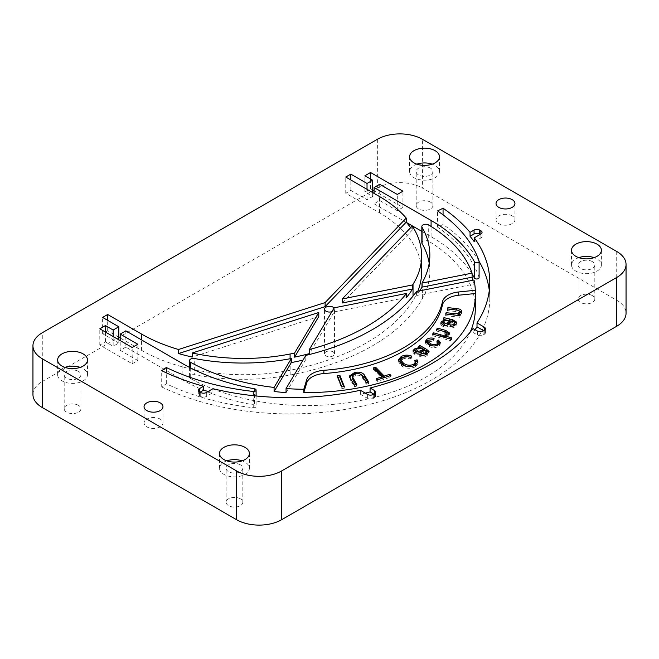 <?xml version="1.0" encoding="UTF-8"?>
<svg xmlns="http://www.w3.org/2000/svg" width="659" height="659" viewBox="0 0 659 659"><rect width="100%" height="100%" fill="white"/><g stroke="black" fill="none" stroke-linecap="round" stroke-linejoin="round"><path stroke-width="0.49" stroke-dasharray="3.29 2.47" d="M512.183 215.905A9.457 5.461 0 0 0 501.87 214.719A9.457 5.461 0 0 0 496.038 219.76A9.457 5.461 0 0 0 498.805 223.623A9.457 5.461 0 0 0 509.11 224.81A9.457 5.461 0 0 0 514.951 219.76A9.457 5.461 0 0 0 512.183 215.905M160.195 419.116A9.457 5.461 0 0 0 149.89 417.938A9.457 5.461 0 0 0 144.049 422.979A9.457 5.461 0 0 0 146.817 426.843A9.457 5.461 0 0 0 157.13 428.021A9.457 5.461 0 0 0 162.962 422.979A9.457 5.461 0 0 0 160.195 419.116M421.834 242.809A3.979 2.298 180 0 1 424.297 240.692A3.979 2.298 180 0 1 428.638 241.186A3.979 2.298 180 0 1 428.696 241.227L428.696 224.966M125.844 330.843L125.844 347.095L182.864 380.021A175.516 101.338 0 0 0 254.432 405.054A2.389 1.376 180 0 1 255.404 405.392A2.389 1.376 180 0 1 256.104 406.364A2.389 1.376 180 0 1 253.254 407.723A192.543 111.165 180 0 1 166.315 383.769L161.71 386.94L161.71 370.679M333.017 351.857A4.975 2.875 0 0 0 327.597 351.231A4.975 2.875 0 0 0 324.525 353.883A4.975 2.875 0 0 0 325.983 355.918A4.975 2.875 0 0 0 331.403 356.544A4.975 2.875 0 0 0 334.475 353.883A4.975 2.875 0 0 0 333.017 351.857M578.775 257.644A14.935 8.625 0 0 0 571.518 265.042A14.935 8.625 0 0 0 575.892 271.137A14.935 8.625 0 0 0 592.161 273.007A14.935 8.625 0 0 0 601.379 265.042A14.935 8.625 0 0 0 597.005 258.946A14.935 8.625 0 0 0 594.121 257.644M592.359 261.623A8.361 4.827 0 0 0 583.248 260.577A8.361 4.827 0 0 0 578.083 265.042A8.361 4.827 0 0 0 580.538 268.452A8.361 4.827 0 0 0 589.648 269.498A8.361 4.827 0 0 0 594.813 265.042A8.361 4.827 0 0 0 592.359 261.623M592.359 295.603A8.361 4.827 0 0 0 583.248 294.557A8.361 4.827 0 0 0 578.083 299.021A8.361 4.827 0 0 0 580.538 302.432A8.361 4.827 0 0 0 589.648 303.478A8.361 4.827 0 0 0 594.813 299.021A8.361 4.827 0 0 0 592.359 295.603M226.795 460.855A14.935 8.625 0 0 0 219.529 468.252A14.935 8.625 0 0 0 223.903 474.356A14.935 8.625 0 0 0 240.181 476.218A14.935 8.625 0 0 0 249.399 468.252A14.935 8.625 0 0 0 245.024 462.157A14.935 8.625 0 0 0 242.133 460.855M240.378 464.842A8.361 4.827 0 0 0 231.268 463.796A8.361 4.827 0 0 0 226.103 468.252A8.361 4.827 0 0 0 228.549 471.671A8.361 4.827 0 0 0 237.668 472.717A8.361 4.827 0 0 0 242.825 468.252A8.361 4.827 0 0 0 240.378 464.842M240.378 498.822A8.361 4.827 0 0 0 231.268 497.776A8.361 4.827 0 0 0 226.103 502.232A8.361 4.827 0 0 0 228.549 505.651A8.361 4.827 0 0 0 237.668 506.697A8.361 4.827 0 0 0 242.825 502.232A8.361 4.827 0 0 0 240.378 498.822M64.879 367.376A14.935 8.625 0 0 0 57.621 374.773A14.935 8.625 0 0 0 61.995 380.869A14.935 8.625 0 0 0 78.264 382.739A14.935 8.625 0 0 0 87.482 374.773A14.935 8.625 0 0 0 83.108 368.678A14.935 8.625 0 0 0 80.225 367.376M78.462 371.363A8.361 4.827 0 0 0 69.352 370.317A8.361 4.827 0 0 0 64.187 374.773A8.361 4.827 0 0 0 66.641 378.192A8.361 4.827 0 0 0 75.752 379.238A8.361 4.827 0 0 0 80.917 374.773A8.361 4.827 0 0 0 78.462 371.363M78.462 405.343A8.361 4.827 0 0 0 69.352 404.296A8.361 4.827 0 0 0 64.187 408.753A8.361 4.827 0 0 0 66.641 412.172A8.361 4.827 0 0 0 75.752 413.218A8.361 4.827 0 0 0 80.917 408.753A8.361 4.827 0 0 0 78.462 405.343M416.867 164.165A14.935 8.625 0 0 0 409.601 171.562A14.935 8.625 0 0 0 413.976 177.658A14.935 8.625 0 0 0 430.253 179.528A14.935 8.625 0 0 0 439.471 171.562A14.935 8.625 0 0 0 435.097 165.467A14.935 8.625 0 0 0 432.205 164.165M430.451 168.144A8.361 4.827 0 0 0 421.332 167.098A8.361 4.827 0 0 0 416.175 171.562A8.361 4.827 0 0 0 418.622 174.973A8.361 4.827 0 0 0 427.732 176.019A8.361 4.827 0 0 0 432.897 171.562A8.361 4.827 0 0 0 430.451 168.144M430.451 202.124A8.361 4.827 0 0 0 421.332 201.077A8.361 4.827 0 0 0 416.175 205.542A8.361 4.827 0 0 0 418.622 208.952A8.361 4.827 0 0 0 427.732 209.999A8.361 4.827 0 0 0 432.897 205.542A8.361 4.827 0 0 0 430.451 202.124M208.178 391.454A199.71 115.3 0 0 0 212.939 392.649L206.341 396.463A3.979 2.298 180 0 1 200.707 396.463L199.512 395.771A3.979 2.298 180 0 1 198.343 394.14A3.979 2.298 180 0 1 199.512 392.517L200.114 392.171M161.71 386.94A199.71 115.3 0 0 0 374.477 403.11A199.71 115.3 0 0 0 489.785 298.609A199.71 115.3 0 0 0 489.291 290.479M479.109 261.417A199.71 115.3 0 0 0 443.062 224.497L443.062 214.859M473.063 328.536L473.063 332.482A199.71 115.3 0 0 0 475.09 329.706M373.851 394.123L374.452 394.469A3.979 2.298 180 0 1 375.614 396.092A3.979 2.298 180 0 1 374.452 397.723L373.249 398.407A3.979 2.298 180 0 1 367.623 398.407L360.366 394.222A199.71 115.3 0 0 0 365.275 393.11M360.366 394.222L360.366 390.276M212.939 388.703L212.939 392.649M318.783 316.551L192.239 357.046M417.798 291.204A145.952 84.261 180 0 1 413.028 300.52A198.516 114.608 180 0 1 290.092 370.259A144.453 83.405 180 0 1 141.471 350.267L120.21 337.993M190.682 368.01L190.682 378.645A168.35 97.194 0 0 0 470.205 332.144M475.32 308.363A168.35 97.194 0 0 0 428.696 241.227M419.767 290.817A205.682 118.752 180 0 1 416.579 295.512L474.019 284.095A168.35 97.194 0 0 0 473.038 280.223M474.019 284.095L474.019 280.034M305.834 355.39L305.834 359.452A205.682 118.752 180 0 1 303.016 360.119M429.19 263.262A153.119 88.405 180 0 1 429.841 271.393A153.119 88.405 180 0 1 422.378 298.659A205.682 118.752 180 0 1 290.158 374.996A153.119 88.405 180 0 1 194.685 374.798L194.685 358.545M416.579 291.451L416.579 295.512M412.254 226.029L412.254 230.098A145.952 84.261 180 0 0 410.631 227.717M372.656 189.973L370.539 188.754L364.913 192.008L372.656 196.473L367.022 199.726L350.827 190.377L345.761 193.301L379.551 212.816A145.952 84.261 180 0 1 421.636 272.01M125.844 347.095L120.21 350.349L120.21 340.596M113.167 336.535L113.167 346.288L118.801 343.034L118.801 339.78M118.801 337.177L107.681 330.76L102.615 333.685L118.801 343.034M102.615 333.685L102.615 317.432M367.022 199.726L367.022 189.322M350.827 190.377L350.827 179.973M616.717 251.466L616.717 300.24L422.427 188.062L422.427 139.288M377.368 139.288L377.368 188.062L42.283 381.52L42.283 332.754M377.368 188.062A31.854 18.394 180 0 1 422.427 188.062M616.717 300.24A31.854 18.394 180 0 1 626.05 313.239M32.95 394.527A31.854 18.394 180 0 1 42.283 381.52M331.889 311.699A4.975 2.875 0 0 0 334.475 309.178A4.975 2.875 0 0 0 334.072 308.041M443.062 224.497L437.576 227.157A192.543 111.165 180 0 1 479.068 277.348L479.068 261.096M437.576 227.157L437.576 210.896M166.315 383.769L166.315 372.846M107.681 330.76L107.681 320.356M345.761 193.301L345.761 177.049M374.065 193.384L374.065 203.788L379.691 200.542L397.295 210.699L402.921 207.445L374.065 190.78M472.083 273.987A175.516 101.338 0 0 0 431.085 236.713L421.834 231.375M406.619 222.585L374.065 203.788M120.21 350.349L137.813 360.514L132.179 363.76L99.797 345.069L105.424 341.815L113.167 346.288M190.682 378.645A3.979 2.298 180 0 1 189.446 376.981A3.979 2.298 180 0 1 194.685 374.798M372.656 196.473L372.656 192.576M379.691 184.281L379.691 200.542M364.913 192.008L364.913 175.747M397.295 210.699L397.295 194.446M370.539 188.754L370.539 179.001M402.921 207.445L402.921 191.192M137.813 360.514L137.813 344.253M105.424 341.815L105.424 332.062M132.179 363.76L132.179 347.507M99.797 345.069L99.797 328.808M334.195 307.827L334.195 311.888L309.302 353.644M334.195 311.888L406.521 297.514M342.268 302.992L412.254 230.098M305.834 359.452L286.055 392.616M338.001 377.236L337.392 377.31L337.392 375.688M337.392 377.31L341.807 388.522L344.303 388.192L343.701 386.644M344.303 388.192L344.303 386.569M341.807 388.522L341.807 386.891M352.046 377.698L355.341 375.399C359.031 374.79 361.387 375.622 362.392 377.887L366.305 384.189L366.305 382.558M362.392 377.887L362.392 376.264M355.341 375.399L355.341 373.777M349.632 376.841L350.506 380.342L354.418 386.652L356.824 386.149L355.926 384.716M356.824 386.149L356.824 384.526M354.418 386.652L354.418 385.021M350.506 380.342L350.506 378.719M359.938 373.875L354.707 373.925M354.707 374.057L353.537 374.337M366.305 384.189L368.727 383.686L367.837 382.245M368.727 383.686L368.727 382.063M374.559 369.139L373.356 369.534L373.356 367.903M373.356 369.534L381.998 378.414L376.462 380.21L377.615 381.396L390.935 377.08L389.782 375.885L384.172 377.648M390.935 377.08L390.935 375.449M377.615 381.396L377.615 379.773M376.462 380.21L376.462 378.579M400.754 361.519L402.756 359.056L402.756 357.433L409.239 357.021M402.756 359.056C405.269 357.936 407.797 357.944 410.359 359.073L410.359 357.45M413.745 365.918L406.282 366.322M415.467 361.923L414.766 362.137L414.766 360.514M414.766 362.137L415.483 363.809M398.415 360.753L398.283 361.527L401.652 366.009C405.837 368.628 410.376 368.925 415.277 366.882L415.277 365.259M415.277 366.882L418.004 363.595L417.855 362.771M401.652 366.009L401.652 364.386M410.359 359.073L411.826 357.788L411.826 356.165M411.826 357.788L410.491 357.335M419.33 347.499L418.276 348.216L419.33 349.097L415.664 349.896M413.242 351.675L412.979 352.507L414.453 354.237C417.032 355.135 419.371 354.888 421.488 353.512L424.882 351.955L426.562 353.24M425.582 354.69L420.986 355.358L419.725 356.511C422.699 357.31 425.212 356.931 427.263 355.374L429.05 353.092L428.77 352.343M415.351 352.211L416.233 351.041C418.308 349.83 420.467 349.781 422.716 350.901L423.407 351.239L420.187 352.598L416.084 353.117M418.276 348.216L418.276 346.593M419.33 349.097L419.33 348.446M427.263 355.374L427.263 353.743M419.725 356.511L419.725 354.888M425.368 352.186L425.368 350.555M424.882 351.955L424.882 350.333M414.453 354.237L414.453 352.614M422.716 350.901L422.716 349.27M416.233 351.041L416.233 349.418M427.559 342.96L428.152 340.209M428.152 341.84L433.103 341.247L433.103 339.616M437.601 345.225C435.591 346.477 433.317 346.568 430.772 345.497L430.599 345.423M437.922 342.054L436.835 342.762L436.835 341.131M436.835 342.762L438.103 344.278M425.574 342.342L425.393 343.15L429.437 346.667C433.21 348.117 436.489 347.853 439.265 345.893L439.265 344.262M439.265 345.893L440.286 344.031L440.088 343.215M429.437 346.667L429.437 345.036M433.103 341.247L434.092 340.003L434.092 338.38M434.092 340.003L428.218 340.159M442.543 336.831L433.614 334.459L432.584 335.686L432.584 334.064M446.67 335.703L445.154 336.667M446.118 332.169L437.527 329.772L436.505 330.999L444.767 333.297L444.767 331.675M444.767 333.297L447.016 334.896M436.505 330.999L436.505 329.376M432.584 335.686L450.599 340.703L451.621 339.476L445.154 337.68L448.779 335.991L448.779 334.36M448.779 335.991L449.174 333.784M451.621 339.476L451.621 337.853M450.599 340.703L450.599 339.072M443.911 319.327L443.186 320.628L444.743 321.213L443.334 321.79M441.011 323.931L440.813 324.805L443.622 327.021C446.596 327.284 448.598 326.551 449.636 324.813L451.744 322.63L454.142 323.445L454.422 324.179M453.4 325.999L450.385 326.625L449.99 327.96C453.26 328.05 455.328 327.144 456.193 325.258L456.489 323.009M453.886 321.608L451.563 321.147M449.908 320.842L446.975 320.274M444.743 319.664L444.273 319.45M446.786 325.274L443.688 325.406M442.947 324.401L443.161 323.684C444.281 322.111 446.242 321.592 449.051 322.127L449.908 322.292M443.186 320.628L443.186 319.005M444.743 321.213L444.743 320.719M456.193 325.258L456.193 323.635M449.99 327.96L449.99 326.337M454.142 323.445L454.142 321.823M452.346 322.737L452.346 321.106M451.744 322.63L451.744 321.007M443.622 327.021L443.622 325.398M443.161 323.684L443.161 322.053M456.662 315.29L446.127 314.31L445.665 315.636L445.665 314.013M459.183 313.989L458.302 314.821M458.615 310.537L447.898 309.228L447.428 310.57L456.094 311.575C458.376 311.715 459.455 312.407 459.339 313.659M447.428 310.57L447.428 308.947M445.665 315.636L459.908 317.292L460.328 316.089L458.302 315.859L461.522 313.618L461.522 311.995M461.522 313.618L461.465 312.144M460.328 316.089L460.328 314.467M459.908 317.292L459.908 315.669M473.063 332.482L477.437 335.011A3.979 2.298 0 0 0 483.072 335.011L484.266 334.319A3.979 2.298 0 0 0 485.436 332.688A3.979 2.298 0 0 0 484.266 331.065L483.673 330.719M474.291 241.762L480.889 237.948A3.979 2.298 0 0 0 482.059 236.326A3.979 2.298 0 0 0 480.889 234.703L480.287 234.357M254.432 388.794L254.432 405.054M290.092 370.259L290.092 358.743M413.028 300.52L413.028 296.089M290.158 374.996L290.158 358.735M422.378 298.659L422.378 282.398M379.551 212.816L379.551 196.555M182.864 380.021L182.864 363.76M253.254 407.723L253.254 395.68M141.471 350.267L141.471 339.863M431.085 236.713L431.085 226.441M421.488 353.512L421.488 351.89M449.636 324.813L449.636 323.182M449.051 322.127L449.051 320.505M456.094 311.575L456.094 309.952M484.266 331.065L484.266 334.319M477.437 335.011L477.437 331.065M483.072 335.011L483.072 331.065M480.889 237.948L480.889 234.703M374.452 394.469L374.452 397.723M367.623 398.407L367.623 394.469M373.249 398.407L373.249 394.469M206.341 396.463L206.341 392.517M199.512 392.517L199.512 395.771M200.707 396.463L200.707 392.517M496.038 219.76L496.038 203.507M144.049 422.979L144.049 406.718M324.525 353.883L324.525 309.178M571.518 265.042L571.518 250.247M578.083 299.021L578.083 265.042M219.529 468.252L219.529 453.458M226.103 502.232L226.103 468.252M57.621 374.773L57.621 359.979M64.187 408.753L64.187 374.773M409.601 171.562L409.601 156.768M416.175 205.542L416.175 171.562M489.785 298.609L489.785 282.357M432.897 205.542L432.897 171.562M439.471 171.562L439.471 156.768M80.917 408.753L80.917 374.773M87.482 374.773L87.482 359.979M242.825 502.232L242.825 468.252M249.399 468.252L249.399 453.458M594.813 299.021L594.813 265.042M601.379 265.042L601.379 250.247M334.475 353.883L334.475 309.178M429.841 271.393L429.841 255.132M256.104 395.977L256.104 406.364M189.446 367.368L189.446 376.981M162.962 422.979L162.962 406.718M514.951 219.76L514.951 203.507M349.509 377.591L349.509 375.968M418.004 363.595L418.004 361.972M398.283 361.527L398.283 359.905M429.05 353.092L429.05 351.469M412.979 352.507L412.979 350.876M440.286 344.031L440.286 342.408M425.393 343.15L425.393 341.527M449.405 334.558L449.405 332.935M456.662 323.783L456.662 322.152M440.813 324.805L440.813 323.182M461.646 312.926L461.646 311.303M485.436 332.688L485.436 328.75M482.059 236.326L482.059 232.38M375.614 396.092L375.614 392.154M198.343 394.14L198.343 390.202"/><path stroke-width="0.99" d="M512.183 199.644A9.457 5.461 0 0 0 501.87 198.458A9.457 5.461 0 0 0 496.038 203.507A9.457 5.461 0 0 0 498.805 207.371A9.457 5.461 0 0 0 509.11 208.549A9.457 5.461 0 0 0 514.951 203.507A9.457 5.461 0 0 0 512.183 199.644M160.195 402.863A9.457 5.461 0 0 0 149.89 401.677A9.457 5.461 0 0 0 144.049 406.718A9.457 5.461 0 0 0 146.817 410.582A9.457 5.461 0 0 0 157.13 411.768A9.457 5.461 0 0 0 162.962 406.718A9.457 5.461 0 0 0 160.195 402.863M473.038 280.223A168.35 97.194 0 0 0 472.083 277.184L472.083 273.123A168.35 97.194 0 0 0 428.696 224.966A3.979 2.298 0 0 0 428.638 224.925A3.979 2.298 0 0 0 424.297 224.431A3.979 2.298 0 0 0 421.834 226.556A3.979 2.298 0 0 0 422.04 227.281A153.119 88.405 180 0 1 429.841 255.132A153.119 88.405 180 0 1 422.378 282.398A205.682 118.752 180 0 1 421.991 283.082L421.991 287.143A205.682 118.752 180 0 1 419.767 290.817M422.04 227.281L422.04 243.533A3.979 2.298 180 0 1 421.834 242.809L421.834 226.556M253.254 395.68L253.254 391.462A2.389 1.376 0 0 0 256.104 390.112A2.389 1.376 0 0 0 255.404 389.131A2.389 1.376 0 0 0 254.432 388.794A175.516 101.338 0 0 1 182.864 363.76L125.844 330.843L120.21 334.088L137.813 344.253L132.179 347.507L99.797 328.808L105.424 325.554L113.167 330.027L118.801 326.773L102.615 317.432L107.681 314.5L141.471 334.014A144.453 83.405 180 0 0 178.515 349.492L325.109 302.58L406.232 218.08L406.232 222.141A145.952 84.261 180 0 1 410.631 227.717M334.072 308.041A4.975 2.875 0 0 0 333.017 307.143A4.975 2.875 0 0 0 327.597 306.526A4.975 2.875 0 0 0 324.525 309.178A4.975 2.875 0 0 0 325.983 311.213A4.975 2.875 0 0 0 331.889 311.699M597.005 244.151A14.935 8.625 0 0 0 580.736 242.281A14.935 8.625 0 0 0 571.518 250.247A14.935 8.625 0 0 0 575.892 256.343A14.935 8.625 0 0 0 592.161 258.213A14.935 8.625 0 0 0 601.379 250.247A14.935 8.625 0 0 0 597.005 244.151M594.121 257.644A14.935 8.625 0 0 0 578.775 257.644M245.024 447.362A14.935 8.625 0 0 0 228.747 445.492A14.935 8.625 0 0 0 219.529 453.458A14.935 8.625 0 0 0 223.903 459.562A14.935 8.625 0 0 0 240.181 461.424A14.935 8.625 0 0 0 249.399 453.458A14.935 8.625 0 0 0 245.024 447.362M242.133 460.855A14.935 8.625 0 0 0 226.795 460.855M83.108 353.883A14.935 8.625 0 0 0 66.839 352.013A14.935 8.625 0 0 0 57.621 359.979A14.935 8.625 0 0 0 61.995 366.075A14.935 8.625 0 0 0 78.264 367.944A14.935 8.625 0 0 0 87.482 359.979A14.935 8.625 0 0 0 83.108 353.883M80.225 367.376A14.935 8.625 0 0 0 64.879 367.376M435.097 150.672A14.935 8.625 0 0 0 418.819 148.802A14.935 8.625 0 0 0 409.601 156.768A14.935 8.625 0 0 0 413.976 162.864A14.935 8.625 0 0 0 430.253 164.734A14.935 8.625 0 0 0 439.471 156.768A14.935 8.625 0 0 0 435.097 150.672M432.205 164.165A14.935 8.625 0 0 0 416.867 164.165M616.717 251.466L422.427 139.288A31.854 18.394 0 0 0 377.368 139.288L42.283 332.754A31.854 18.394 0 0 0 32.95 345.761A31.854 18.394 0 0 0 42.283 358.76L236.573 470.938A31.854 18.394 0 0 0 281.632 470.938L616.717 277.48A31.854 18.394 0 0 0 626.05 264.473A31.854 18.394 0 0 0 616.717 251.466M199.512 391.825L199.512 388.571A3.979 2.298 180 0 0 198.343 390.202A3.979 2.298 180 0 0 199.512 391.825L200.707 392.517A3.979 2.298 180 0 0 206.341 392.517L212.939 388.703A199.71 115.3 0 0 0 360.366 390.276L367.623 394.469A3.979 2.298 180 0 0 373.249 394.469L374.452 393.777L374.452 390.523A3.979 2.298 180 0 1 375.614 392.154A3.979 2.298 180 0 1 374.452 393.777M199.512 388.571L203.516 386.265A199.71 115.3 0 0 1 161.71 370.679L166.315 367.508A192.543 111.165 180 0 0 253.254 391.462M479.068 277.348A2.389 1.376 180 0 1 479.109 277.612A2.389 1.376 180 0 1 477.083 278.979A2.389 1.376 180 0 1 474.439 278.032L474.439 261.771A175.516 101.338 0 0 0 431.085 220.452L374.065 187.535L379.691 184.281L397.295 194.446L402.921 191.192L370.539 172.493L364.913 175.747L372.656 180.22L367.022 183.466L350.827 174.124L345.761 177.049L379.551 196.555A145.952 84.261 180 0 1 406.232 218.08M474.439 261.771A2.389 1.376 0 0 0 477.083 262.719A2.389 1.376 0 0 0 479.109 261.359A2.389 1.376 0 0 0 479.068 261.096A192.543 111.165 180 0 0 437.576 210.896L443.062 208.236A199.71 115.3 0 0 1 470.056 232.38L474.06 230.065A3.979 2.298 0 0 1 479.694 230.065L480.889 230.757A3.979 2.298 0 0 1 482.059 232.38A3.979 2.298 0 0 1 480.889 234.011L480.889 230.757M374.452 390.523L370.078 388.003A199.71 115.3 0 0 0 473.063 328.536L477.437 331.065A3.979 2.298 0 0 0 483.072 331.065L484.266 330.373A3.979 2.298 0 0 0 485.436 328.75A3.979 2.298 0 0 0 484.266 327.119L477.009 322.935A199.71 115.3 0 0 0 489.785 282.357A199.71 115.3 0 0 0 474.291 237.817L480.889 234.011M200.114 392.171L203.516 390.202A199.71 115.3 0 0 0 208.178 391.454M203.516 390.202L203.516 386.265M489.291 290.479A199.71 115.3 0 0 0 479.109 261.417M443.062 214.859L443.062 208.236M474.291 237.817L474.291 241.762A199.71 115.3 0 0 0 470.056 236.317L470.056 232.38M475.09 329.706A199.71 115.3 0 0 0 477.009 326.872L477.009 322.935M370.078 388.003L370.078 391.94L373.851 394.123M365.275 393.11A199.71 115.3 0 0 0 370.078 391.94M461.522 311.995C461.877 309.985 460.254 308.865 456.654 308.626L447.898 307.605L447.428 308.947L456.094 309.952C458.376 310.092 459.455 310.784 459.339 312.036C458.466 313.503 456.654 314.022 453.903 313.585L446.127 312.679L445.665 314.013L459.908 315.669L460.328 314.467L458.302 314.228L461.522 311.995L461.646 311.303M459.339 313.659L459.405 311.641L459.183 313.989M454.142 321.823L454.142 323.47C453.623 324.59 452.371 325.101 450.385 325.002L449.99 326.337C453.26 326.419 455.328 325.521 456.193 323.635L456.662 322.152L452.618 319.714L443.944 317.646L443.186 319.005L444.743 319.582L441.151 322.037L440.813 323.182L443.622 325.398C446.596 325.661 448.598 324.92 449.636 323.182L451.744 321.007L452.346 321.106L454.142 321.823L454.422 324.179M433.614 332.836L432.584 334.064L450.599 339.072L451.621 337.853L445.154 336.049L448.779 334.36L449.405 332.935L445.797 330.447L437.527 328.149L436.505 329.376L444.767 331.675L447.016 333.273L446.662 334.088C445.171 335.373 443.194 335.612 440.747 334.821L433.614 332.836L433.614 334.352M428.152 340.209L433.103 339.616L434.092 338.38C430.961 337.63 428.408 338.042 426.422 339.607L425.393 341.527L429.437 345.036C433.21 346.486 436.489 346.23 439.265 344.262L440.286 342.408L438.383 340.126L436.835 341.131L438.103 342.655L437.601 343.603C435.591 344.855 433.317 344.945 430.772 343.866L427.559 341.329L428.152 340.209M418.276 346.593L419.33 347.474L414.387 348.949L412.979 350.876L414.453 352.614C417.032 353.504 419.371 353.265 421.488 351.89L424.882 350.333L426.562 351.618L426.571 353.372L425.475 354.764L425.475 353.142L420.986 353.735L419.725 354.888C422.699 355.687 425.212 355.3 427.263 353.743L429.05 351.469L426.546 349.328L419.874 345.497L418.276 346.593M426.562 351.618L425.475 353.142M402.756 357.433C405.269 356.313 407.797 356.321 410.359 357.45L411.826 356.165C408.168 354.748 404.651 354.839 401.282 356.437L398.283 359.905L401.652 364.386C405.837 367.005 410.376 367.294 415.277 365.259L418.004 361.972L417.048 359.814L414.766 360.514L415.483 362.186L413.72 364.303C410.013 365.77 406.644 365.457 403.613 363.373L400.754 359.896L402.756 357.433L401.282 358.059L401.282 356.437M375.581 367.187L373.356 367.903L381.998 376.791L376.462 378.579L377.615 379.773L390.935 375.449L389.782 374.263L384.213 376.067L375.581 367.187L375.581 368.809L374.559 369.139M362.392 376.264L366.305 382.558L368.727 382.063L364.814 375.754C363.224 372.706 359.855 371.594 354.707 372.434L349.509 375.968L350.506 378.719L354.418 385.021L356.824 384.526L352.046 376.067L355.341 373.777C359.031 373.167 361.387 373.991 362.392 376.264M339.896 375.358L337.392 375.688L341.807 386.891L344.303 386.569L339.896 375.358L339.896 376.989L338.001 377.236M442.42 305.109A136.495 78.8 180 0 1 323.857 373.554A19.91 11.5 0 0 0 306.715 382.97L303.791 392.542A168.35 97.194 180 0 0 475.32 295.356A168.35 97.194 180 0 0 475.296 293.527L458.713 295.207A19.91 11.5 0 0 0 442.42 305.109L442.42 301.855A136.495 78.8 180 0 1 323.857 370.309L323.857 373.554M294.565 353.092A198.516 114.608 180 0 1 290.092 354.007A144.453 83.405 180 0 1 192.239 352.985L318.783 312.49L294.565 353.092L294.565 357.153A198.516 114.608 180 0 0 309.302 353.644L309.302 349.583L334.195 307.827L406.521 293.453A198.516 114.608 180 0 1 309.302 349.583M190.682 362.384A168.35 97.194 0 0 0 274.086 387.434L291.336 358.512A205.682 118.752 180 0 1 290.158 358.735A153.119 88.405 180 0 1 194.685 358.545A3.979 2.298 0 0 0 189.446 360.72A3.979 2.298 0 0 0 190.682 362.384L190.682 368.01M294.565 357.153L318.783 316.551L318.783 312.49M192.239 352.985L192.239 357.046A144.453 83.405 180 0 1 178.515 353.553L178.515 349.492M406.232 222.141L325.109 306.641L325.109 302.58M412.6 284.943L342.268 298.931L412.254 226.029A145.952 84.261 180 0 1 421.636 255.758A145.952 84.261 180 0 1 413.028 284.26A198.516 114.608 180 0 1 412.6 284.943L412.6 289.013A198.516 114.608 180 0 1 406.521 297.514L406.521 293.453M303.016 360.119A205.682 118.752 180 0 1 291.336 362.574L274.086 391.495A168.35 97.194 0 0 0 286.055 392.616L286.055 388.546A168.35 97.194 0 0 0 303.791 389.288L303.791 392.542M274.086 391.495L274.086 387.434M470.205 332.144A168.35 97.194 0 0 0 475.32 308.363L475.32 295.356M475.296 293.527L475.296 290.273A168.35 97.194 0 0 0 474.019 280.034L416.579 291.451A205.682 118.752 180 0 1 305.834 355.39L286.055 388.546M291.336 358.512L291.336 362.574M306.715 382.97L306.715 379.716L303.791 389.288M306.715 379.716A19.91 11.5 180 0 1 323.857 370.309M442.42 301.855A19.91 11.5 180 0 1 458.713 291.962L458.713 295.207M475.296 290.273L458.713 291.962M421.636 255.758L421.636 272.01A145.952 84.261 180 0 1 417.798 291.204M120.21 340.596L120.21 334.088M113.167 330.027L113.167 336.535M118.801 339.78L118.801 326.773M367.022 189.322L367.022 183.466M350.827 179.973L350.827 174.124M42.283 358.76L42.283 407.534L236.573 519.712L236.573 470.938M281.632 470.938L281.632 519.712L616.717 326.246L616.717 277.48M626.05 264.473L626.05 313.239A31.854 18.394 180 0 1 616.717 326.246M281.632 519.712A31.854 18.394 180 0 1 236.573 519.712M42.283 407.534A31.854 18.394 180 0 1 32.95 394.527L32.95 345.761M166.315 372.846L166.315 367.508M107.681 320.356L107.681 314.5M120.21 337.993L118.801 337.177M374.065 187.535L374.065 193.384M421.834 231.375L406.619 222.585M474.439 278.032A175.516 101.338 0 0 0 472.083 273.987M374.065 190.78L372.656 189.973M422.04 243.533A153.119 88.405 180 0 1 429.19 263.262M472.083 273.123L421.991 283.082M372.656 192.576L372.656 180.22M370.539 179.001L370.539 172.493M105.424 332.062L105.424 325.554M342.268 298.931L342.268 302.992L412.6 289.013M325.109 306.641L178.515 353.553M421.991 287.143L472.083 277.184M343.701 386.644L339.896 376.989M355.926 384.716L352.911 379.856L352.046 376.067M354.707 373.925L354.707 372.434M353.537 374.337L349.632 376.841M367.837 382.245L364.814 377.385L359.938 373.875M384.172 377.648L375.581 368.809M384.213 377.632L384.213 376.067M389.782 375.828L389.782 374.263M381.998 378.348L381.998 376.791M406.282 366.322L403.613 364.995L403.613 363.373M403.613 364.995L400.754 361.519L400.754 359.896M415.483 362.186L415.483 363.809L413.745 365.918L413.72 364.303M417.855 362.771L417.048 361.437L415.467 361.923M417.048 361.437L417.048 359.814M401.282 358.059L398.415 360.753M410.491 357.335L409.239 357.021M415.664 349.896L413.242 351.675M428.77 352.343L419.874 347.12L419.33 347.499M416.084 353.117L415.351 352.211L415.351 350.588L416.233 349.418C418.308 348.207 420.467 348.158 422.716 349.27L423.407 349.608L420.187 350.967L416.134 351.527L415.351 350.588M419.33 348.446L419.33 347.474M419.874 347.12L419.874 345.497M426.546 350.95L426.546 349.328M420.986 355.201L420.986 353.735M426.562 353.24L426.562 351.848M414.387 350.58L414.387 348.949M423.407 350.926L423.407 349.608M416.134 353.125L416.134 351.527M430.772 345.473L430.772 343.866M430.599 345.423L427.559 342.96L427.559 341.329M438.103 342.655L438.103 344.278L437.601 345.225L437.601 343.603M440.088 343.215L438.383 341.749L437.922 342.054M438.383 341.749L438.383 340.126M428.218 340.159L426.422 341.238L426.422 339.607M426.422 341.238L425.574 342.342M440.747 336.337L440.747 334.821M447.016 333.273L446.67 335.703L446.662 334.088M445.154 336.667L442.543 336.831M437.527 329.657L437.527 328.149M445.797 332.021L445.797 330.447M449.174 333.784L446.118 332.169M445.154 337.565L445.154 336.049M443.334 321.79L441.011 323.931M454.142 323.445L454.142 325.093L453.4 325.999M456.489 323.009L453.886 321.608M451.563 321.147L449.908 320.842M446.975 320.274L444.743 319.664M444.463 325.505L444.463 324.022C443.046 323.618 442.609 322.959 443.161 322.053C444.281 320.48 446.242 319.961 449.051 320.505L449.908 320.661L449.908 322.292L446.786 325.274M444.463 325.653C443.046 325.241 442.609 324.582 443.161 323.684M444.743 320.719L444.743 319.582M443.944 319.269L443.944 317.646M450.385 326.353L450.385 325.002M454.142 325.093L454.142 323.47M441.151 323.66L441.151 322.037M449.908 320.661L447.84 322.63L444.463 324.022M442.947 324.401L443.161 322.053M446.127 314.063L446.127 312.679M453.903 314.969L453.903 313.585M458.302 314.821L456.662 315.29M447.898 308.997L447.898 307.605M456.654 310.027L456.654 308.626M461.465 312.144L458.615 310.537M458.302 315.48L458.302 314.228M483.673 330.719L477.009 326.872M480.287 234.357L479.694 234.011A3.979 2.298 0 0 0 474.06 234.011L470.056 236.317M290.092 358.743L290.092 354.007M413.028 296.089L413.028 284.26M141.471 339.863L141.471 334.014M431.085 226.441L431.085 220.452M352.911 379.856L352.911 378.233M364.814 377.385L364.814 375.754M424.042 349.731L424.042 348.1M420.187 352.516L420.187 350.967M449.496 320.587L449.496 319.137M452.618 321.164L452.618 319.714M447.84 324.253L447.84 322.63M484.266 330.373L484.266 327.119M474.06 234.011L474.06 230.065M479.694 234.011L479.694 230.065M256.104 390.112L256.104 395.977M479.109 261.359L479.109 277.612M189.446 360.72L189.446 367.368"/></g></svg>
